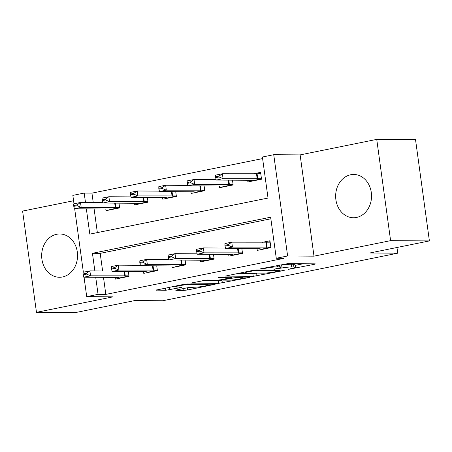 <?xml version="1.0" encoding="UTF-8"?>
<svg xmlns="http://www.w3.org/2000/svg" width="452" height="452" viewBox="0 0 452 452"><rect width="100%" height="100%" fill="white"/><g stroke="black" fill="none" stroke-linecap="round" stroke-linejoin="round"><path stroke-width="0.68" d="M288.077 269.415L314.377 264.313L315.552 263.934L315.084 263.849L287.67 263.657L260.239 268.889L265.437 268.285A8.718 0.836 172.2 0 1 277.443 266.872L279.726 266.889A8.718 0.836 172.2 0 1 281.229 267.149A8.718 0.836 172.2 0 1 277.471 268.369L273.912 269.313L279.602 268.386A8.718 0.836 172.2 0 1 291.608 266.974L293.89 266.991A8.718 0.836 172.2 0 1 295.393 267.251A8.718 0.836 172.2 0 1 291.63 268.471L288.077 269.415M62.54 276.963A21.645 17.944 -89.6 0 0 77.507 253.883A21.645 17.944 -89.6 0 0 59.771 233.972A21.645 17.944 -89.6 0 0 56.692 234.272A21.645 17.944 -89.6 0 0 41.72 257.352A21.645 17.944 -89.6 0 0 59.461 277.262A21.645 17.944 -89.6 0 0 62.54 276.963M356.521 217.452A21.645 17.944 -89.6 0 0 371.487 194.371A21.645 17.944 -89.6 0 0 353.752 174.461A21.645 17.944 -89.6 0 0 350.673 174.76A21.645 17.944 -89.6 0 0 335.7 197.84A21.645 17.944 -89.6 0 0 353.441 217.751A21.645 17.944 -89.6 0 0 356.521 217.452M176.964 289.879L175.788 290.257L176.257 290.342L183.947 290.393L187.699 289.958L215.169 284.251L187.286 283.975L183.535 284.415L156.064 290.116L165.822 290.269L180.828 287.545L182.003 287.167L181.534 287.088L176.924 287.054A7.288 0.701 172.2 0 1 175.67 286.834A7.288 0.701 172.2 0 1 180.71 285.472A7.288 0.701 172.2 0 1 188.846 284.641L206.897 284.771A7.288 0.701 172.2 0 1 208.152 284.986A7.288 0.701 172.2 0 1 203.112 286.353A7.288 0.701 172.2 0 1 194.976 287.184L188.213 287.602L176.964 289.879M103.485 277.342L105.819 294.399L98.061 294.342L86.711 296.636L84.049 277.206M429.4 240.927L390.607 240.65L376.736 139.385L415.529 139.662L429.4 240.927L369.809 252.99L397.737 253.188L162.782 300.749L134.854 300.552L75.264 312.614L36.471 312.338L113.09 296.828L86.711 296.636M376.736 139.385L300.122 154.895L313.993 256.16L390.607 240.65M313.993 256.16L287.619 255.968L276.268 258.267L270.641 217.214L92.44 253.289L94.852 270.934M105.819 294.399L284.025 258.324L276.268 258.267M253.25 276.37L283.291 270.607L284.466 270.223L283.997 270.143L256.583 269.946L252.832 270.386L225.362 276.093L253.25 276.37L252.871 273.63L257.058 273.104M248.645 277.618L218.598 283.381L190.716 283.105L206.892 280.008L218.011 280.087L221.762 279.647L230.401 277.754L218.356 277.59L221.474 276.957L249.346 277.155L249.82 277.24L248.645 277.618L248.577 277.149M73.574 200.756L22.6 211.073L36.471 312.338M270.861 218.796L100.197 253.346L102.615 270.991M257.041 248.707L257.273 250.38L270.895 247.623L269.957 240.78L261.985 242.391M241.865 248.6L242.515 253.363L228.893 256.12L228.667 254.448M213.485 254.34L214.141 259.109L200.518 261.866L200.287 260.194M185.111 260.086L185.761 264.855L172.144 267.612L171.913 265.94M156.731 265.832L157.386 270.595L143.764 273.353L143.538 271.68M128.357 271.573L129.012 276.341L115.39 279.099L115.158 277.426M262.612 158.59L91.948 193.134L93.242 202.569M94.112 208.926L97.355 232.605M247.668 180.286L247.899 181.958L261.522 179.201L260.584 172.359L252.611 173.975M232.492 180.178L233.142 184.947L219.525 187.704L219.293 186.032M204.112 185.919L204.767 190.687L191.145 193.445L190.919 191.772M175.738 191.665L176.393 196.434L162.771 199.191L162.539 197.518M147.363 197.411L148.013 202.18L134.391 204.937L134.165 203.264M118.983 203.151L119.639 207.92L106.017 210.677L105.785 209.005M397.737 253.188L396.958 247.493M73.992 203.795L72.84 195.377L84.191 193.077L85.484 202.513M91.948 193.134L84.191 193.077M86.355 208.869L89.812 234.13L268.019 198.055L262.392 157.008L273.742 154.708L287.619 255.968M300.122 154.895L273.742 154.708M83.366 272.217L74.676 208.784M95.722 277.291L98.061 294.342M100.197 253.346L92.44 253.289M295.393 267.251L295.02 264.516A8.718 0.836 172.2 0 0 293.517 264.256L293.89 266.991M280.98 265.318A8.718 0.836 172.2 0 1 291.229 264.239L293.517 264.256M295.139 265.392L303.185 263.765M237.356 273.522L252.871 273.63M278.709 271.087L279.2 270.765L255.137 270.59L249.284 271.55A8.718 0.836 172.2 0 0 245.521 272.771A8.718 0.836 172.2 0 0 247.024 273.031L263.476 273.149A8.718 0.836 172.2 0 0 275.477 271.742L278.709 271.087M223.836 279.223L223.893 279.658L221.972 280.206L222.35 282.941M202.705 280.534L218.22 280.647L221.972 280.206M222.638 279.466L222.717 280.042L223.186 280.121L229.548 280.167A7.288 0.701 172.2 0 0 237.684 279.336A7.288 0.701 172.2 0 0 242.73 277.974A7.288 0.701 172.2 0 0 241.47 277.754L235.108 277.709L223.893 279.658M257.041 173.986L260.702 173.246M260.776 173.766L222.395 173.754L223.073 178.681L216.259 180.06L250.397 180.303L252.617 180.681L261.476 178.89M252.95 180.936L252.617 180.681M218.96 176.139L215.553 176.828L215.666 177.647L219.073 176.958L218.96 176.139L222.395 173.754L215.587 175.133L215.553 176.828M261.448 178.693L223.073 178.681L219.073 176.958M216.259 180.06L215.666 177.647M270.076 241.667L266.414 242.408M224.927 245.25L225.039 246.069L228.446 245.379L228.333 244.56L224.927 245.25L224.96 243.555L231.769 242.176L270.149 242.187M228.333 244.56L231.769 242.176L232.447 247.103L270.821 247.108M262.324 249.357L259.77 248.724L225.633 248.481L232.447 247.103L228.446 245.379M225.039 246.069L225.633 248.481M216.163 179.659L194.021 179.5L194.693 184.427L187.885 185.806L222.022 186.049L224.243 186.427L233.102 184.631M224.576 186.682L224.243 186.427M190.58 181.885L187.179 182.574L187.292 183.393L190.693 182.704L190.58 181.885L194.021 179.5L187.213 180.879L187.179 182.574M233.074 184.433L194.693 184.427L190.693 182.704M187.885 185.806L187.292 183.393M187.783 185.405L165.647 185.247L166.319 190.173L159.511 191.552L193.642 191.795L195.863 192.168L204.722 190.377M196.196 192.422L195.863 192.168M162.206 187.625L158.799 188.314L158.912 189.139L162.319 188.45L162.206 187.625L165.647 185.247L158.833 186.625L158.799 188.314M204.7 190.179L166.319 190.173L162.319 188.45M159.511 191.552L158.912 189.139M159.409 191.145L137.267 190.987L137.945 195.914L131.131 197.292L165.268 197.535L167.489 197.914L176.348 196.123M167.822 198.168L167.489 197.914M133.832 193.371L130.425 194.061L130.538 194.88L133.945 194.19L133.832 193.371L137.267 190.987L130.458 192.366L130.425 194.061M176.32 195.925L137.945 195.914L133.945 194.19M131.131 197.292L130.538 194.88M196.552 250.996L196.66 251.815L200.066 251.126L199.953 250.306L196.552 250.996L196.58 249.301L203.394 247.922L204.067 252.849L242.447 252.854M199.953 250.306L203.394 247.922L225.537 248.08M233.95 255.097L231.396 254.47L197.258 254.227L204.067 252.849L200.066 251.126M196.66 251.815L197.258 254.227M168.172 256.736L168.285 257.561L171.692 256.872L171.579 256.047L168.172 256.736L168.206 255.047L175.014 253.668L175.692 258.589L214.067 258.6M171.579 256.047L175.014 253.668L197.157 253.821M205.57 260.844L203.016 260.216L168.878 259.968L175.692 258.589L171.692 256.872M168.285 257.561L168.878 259.968M139.798 262.482L139.911 263.301L143.312 262.612L143.199 261.793L139.798 262.482L139.832 260.787L146.64 259.408L147.312 264.335L185.693 264.341M143.199 261.793L146.64 259.408L168.782 259.567M177.195 266.59L174.642 265.957L140.504 265.714L147.312 264.335L143.312 262.612M139.911 263.301L140.504 265.714M131.035 196.891L108.892 196.733L109.565 201.66L102.757 203.038L136.894 203.281L139.109 203.66L147.973 201.863M139.448 203.914L139.109 203.66M105.452 199.117L102.05 199.807L102.158 200.626L105.565 199.937L105.452 199.117L108.892 196.733L102.079 198.112L102.05 199.807M147.945 201.665L109.565 201.66L105.565 199.937M102.757 203.038L102.158 200.626M111.418 268.228L111.531 269.047L114.938 268.358L114.825 267.539L111.418 268.228L111.452 266.533L118.266 265.154L118.938 270.081L157.319 270.087M114.825 267.539L118.266 265.154L140.408 265.313M148.815 272.33L146.262 271.703L112.13 271.46L118.938 270.081L114.938 268.358M111.531 269.047L112.13 271.46M102.655 202.637L80.512 202.479L81.19 207.406L74.377 208.784L108.514 209.027L110.734 209.4L119.594 207.609M111.068 209.655L110.734 209.4M77.077 204.858L73.67 205.547L73.783 206.372L77.19 205.683L77.077 204.858L80.512 202.479L73.704 203.858L73.67 205.547M119.565 207.411L81.19 207.406L77.19 205.683M74.377 208.784L73.783 206.372M83.044 273.968L83.157 274.793L86.564 274.104L86.451 273.279L83.044 273.968L83.078 272.279L89.886 270.901L90.564 275.822L128.939 275.833M86.451 273.279L89.886 270.901L112.028 271.059M120.441 278.076L117.887 277.449L83.75 277.2L90.564 275.822L86.564 274.104M83.157 274.793L83.75 277.2M290.642 268.669L290.704 269.104M262.313 268.465L262.375 268.9M276.477 268.567L276.539 269.002M291.229 264.239L291.608 266.974M279.534 267.895L279.602 268.386M279.466 264.996L279.726 266.889M277.245 265.443L277.443 266.872M265.375 267.85L265.437 268.285M314.315 263.844L314.377 264.313M225.797 275.884L225.83 276.172M283.229 270.138L283.291 270.607M256.623 273.189L256.996 275.929M279.116 270.11L279.2 270.765M255.064 270.047L255.137 270.59M252.453 270.465L252.515 270.901M249.221 271.115L249.284 271.55M218.22 280.647L218.598 283.381M191.145 282.901L191.185 283.184M229.842 277.019L229.932 277.669M241.379 277.099L241.47 277.754M235.023 277.053L235.108 277.709M231.204 277.025L231.356 278.149M206.807 284.116L206.897 284.771M188.755 283.986L188.846 284.641M180.766 287.082L180.828 287.545M169.229 287.308L169.573 289.828M165.522 288.06L165.822 290.269M156.494 289.913L156.533 290.201M213.926 284.167L213.994 284.63M187.399 287.766L187.699 289.958M183.693 288.517L183.947 290.393M176.218 290.054L176.257 290.342M256.533 173.997L257.205 178.924M257.109 173.98L257.787 178.907M267.155 247.329L266.482 242.402M266.578 247.346L265.906 242.419M261.99 249.103L270.85 247.306M228.209 180.145L228.831 184.67M228.791 180.15L229.407 184.653M199.835 185.891L200.456 190.416M200.417 185.896L201.033 190.394M171.461 191.637L172.076 196.157M172.037 191.637L172.653 196.14M238.78 253.075L238.164 248.572M238.204 253.092L237.582 248.566M233.611 254.849L242.475 253.052M210.406 258.815L209.784 254.318M209.83 258.838L209.208 254.312M205.236 260.589L214.095 258.798M182.026 264.561L181.41 260.058M181.45 264.578L180.828 260.058M176.862 266.335L185.721 264.539M143.081 197.377L143.702 201.903M143.663 197.383L144.278 201.886M153.652 270.307L153.036 265.804M153.075 270.324L152.454 265.799M148.482 272.081L157.341 270.285M114.706 203.123L115.328 207.649M115.283 203.129L115.904 207.632M125.272 276.048L124.656 271.55M124.695 276.07L124.08 271.545M120.108 277.822L128.967 276.031M280.895 264.708L281.229 267.149M279.432 270.11L279.534 270.821M245.396 271.889L245.521 272.771M230.3 277.019L230.401 277.754M242.611 277.11L242.73 277.974M208.033 284.122L208.152 284.986M175.557 286.031L175.67 286.834"/></g></svg>
